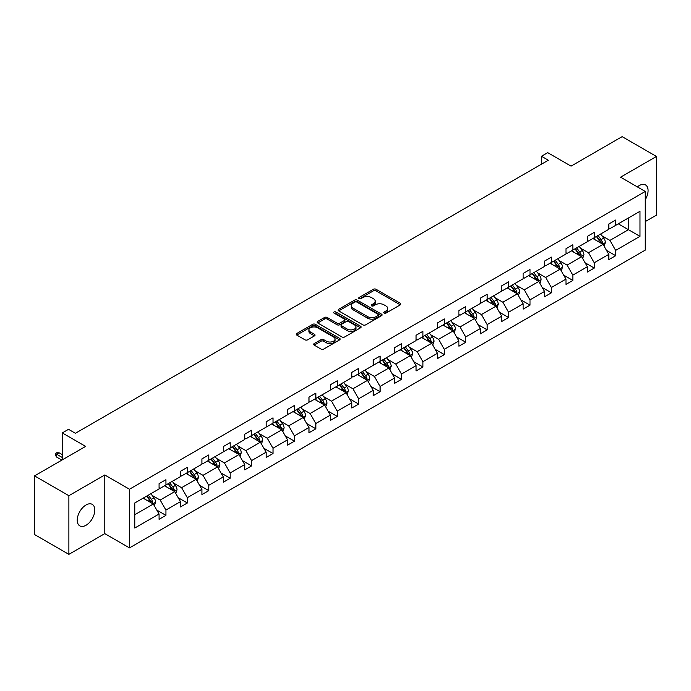 <?xml version="1.0" encoding="UTF-8"?>
<svg xmlns="http://www.w3.org/2000/svg" width="691" height="691" viewBox="0 0 691 691"><rect width="100%" height="100%" fill="white"/><g stroke="black" fill="none" stroke-linecap="round" stroke-linejoin="round"><path stroke-width="1.04" d="M384.118 313.101A1.33 0.769 0 0 0 386.001 313.101L400.322 304.835A1.909 1.097 0 0 0 400.875 304.057A1.909 1.097 0 0 0 400.322 303.28L376.068 289.279A1.909 1.097 0 0 0 373.373 289.279L359.052 297.545A1.33 0.769 0 0 0 358.664 298.089A1.33 0.769 0 0 0 359.052 298.633A1.33 0.769 0 0 0 360.935 298.633L362.792 297.562A6.098 3.524 0 0 1 371.413 297.562L373.434 298.728A6.098 3.524 0 0 1 375.222 301.224A6.098 3.524 0 0 1 373.434 303.712L371.585 304.783A1.33 0.769 0 0 0 371.197 305.327A1.33 0.769 0 0 0 371.585 305.871A1.33 0.769 0 0 0 373.468 305.871L375.325 304.8A6.098 3.524 0 0 1 383.946 304.8L385.967 305.966A6.098 3.524 0 0 1 387.755 308.454A6.098 3.524 0 0 1 385.967 310.95L384.118 312.012A1.33 0.769 0 0 0 383.721 312.557A1.33 0.769 0 0 0 384.118 313.101L384.118 312.012M86.029 525.264A12.429 7.178 120 0 0 94.149 514.311A12.429 7.178 120 0 0 92.248 504.361A12.429 7.178 120 0 0 86.029 504.974A12.429 7.178 120 0 0 77.91 515.918A12.429 7.178 120 0 0 79.819 525.877A12.429 7.178 120 0 0 86.029 525.264M645.264 199.69A12.429 7.178 120 0 0 645.506 184.938A12.429 7.178 120 0 0 639.287 185.551A12.429 7.178 120 0 0 637.37 186.898M645.264 221.578L656.45 215.117L656.45 156.46L622.125 136.645L571.06 166.134L547.721 152.659L541.476 156.261L541.476 164.19M68.875 554.355L104.773 533.625L104.773 474.976L68.875 495.697L68.875 554.355L34.55 534.54L34.55 475.883L85.624 446.395L62.285 432.92L62.285 459.869M68.875 495.697L34.55 475.883M314.215 343.582A1.909 1.097 0 0 0 313.654 344.36A1.909 1.097 0 0 0 314.215 345.137L321.013 349.067A1.909 1.097 0 0 0 323.716 349.067L339.609 339.886A1.909 1.097 0 0 0 340.171 339.108A1.909 1.097 0 0 0 339.609 338.331L315.355 324.329A1.909 1.097 0 0 0 312.66 324.329L296.759 333.511A1.909 1.097 0 0 0 296.206 334.289A1.909 1.097 0 0 0 296.759 335.066L304.981 339.808A1.909 1.097 0 0 0 307.676 339.808L314.483 335.878A1.909 1.097 0 0 0 315.036 335.1A1.909 1.097 0 0 0 314.483 334.323L310.406 331.974A5.096 2.945 0 0 1 308.912 329.892A5.096 2.945 0 0 1 312.056 327.171A5.096 2.945 0 0 1 317.618 327.81L333.58 337.027A5.096 2.945 0 0 1 335.075 339.108A5.096 2.945 0 0 1 331.93 341.829A5.096 2.945 0 0 1 326.377 341.19L323.716 339.652A1.909 1.097 0 0 0 321.013 339.652L314.215 343.582L314.215 345.137L321.013 341.242L321.013 339.652M62.285 432.92L68.53 429.318L75.388 433.283L548.334 160.226L541.476 156.261M104.773 474.976L129.485 489.237L645.264 191.459L645.264 250.107L129.485 547.894L129.485 489.237M656.45 156.46L620.553 177.19L645.264 191.459M362.922 324.874A1.909 1.097 0 0 0 365.617 324.874L381.518 315.692A1.909 1.097 0 0 0 382.08 314.915A1.909 1.097 0 0 0 381.518 314.137L357.264 300.136A1.909 1.097 0 0 0 354.569 300.136L338.668 309.309A1.909 1.097 0 0 0 338.115 310.086A1.909 1.097 0 0 0 338.668 310.872L362.922 324.874M334.556 313.394A1.33 0.769 0 0 1 335.904 313.584L335.904 311.995L360.564 326.23A1.909 1.097 0 0 1 361.125 327.016A1.909 1.097 0 0 1 360.564 327.793L344.662 336.966A1.909 1.097 0 0 1 341.967 336.966L317.713 322.965L317.713 321.41A1.909 1.097 0 0 0 317.16 322.187A1.909 1.097 0 0 0 317.713 322.965M317.713 321.41L324.52 317.48A1.909 1.097 0 0 1 327.214 317.48L337.053 323.163A1.909 1.097 0 0 0 339.747 323.163L344.265 320.555A1.909 1.097 0 0 0 344.818 319.778A1.909 1.097 0 0 0 344.265 319L334.021 313.083A1.33 0.769 0 0 1 333.632 312.539A1.33 0.769 0 0 1 334.453 311.831A1.33 0.769 0 0 1 335.904 311.995M134.771 502.988L159.068 488.96L159.068 483.648L165.935 479.692L165.935 484.996L180.481 476.6L180.481 471.288L187.347 467.323L187.347 472.635L201.902 464.231L201.902 458.919L208.768 454.954L208.768 460.266L223.314 451.871L223.314 446.559L230.181 442.594L230.181 447.906L244.735 439.502L244.735 434.19L251.593 430.225L251.593 435.537L266.147 427.142L266.147 421.83L273.014 417.865L273.014 423.177L287.568 414.773L287.568 409.461L294.426 405.496L294.426 410.808L308.981 402.412L308.981 397.1L315.847 393.136L315.847 398.448L330.402 390.044L330.402 384.732L337.26 380.767L337.26 386.079L351.814 377.683L351.814 372.371L358.681 368.407L358.681 373.719L373.235 365.314L373.235 360.002L380.093 356.038L380.093 361.35L394.647 352.954L394.647 347.642L401.514 343.677L401.514 348.99L416.068 340.585L416.068 335.273L422.927 331.309L422.927 336.621L437.481 328.225L437.481 322.913L444.348 318.948L444.348 324.26L458.893 315.856L458.893 310.544L465.76 306.579L465.76 311.891L480.314 303.496L480.314 298.184L487.181 294.219L487.181 299.531L501.726 291.127L501.726 285.815L508.593 281.85L508.593 287.162L523.147 278.767L523.147 273.455L530.014 269.49L530.014 274.802L544.56 266.398L544.56 261.086L551.427 257.121L551.427 262.433L565.981 254.029L565.981 248.725L572.848 244.761L572.848 250.073L587.393 241.669L587.393 236.357L594.26 232.392L594.26 237.704L608.814 229.3L608.814 223.996L615.672 220.032L615.672 225.344L639.978 211.308L639.978 236.357L615.672 250.384L615.672 255.696L608.814 259.661L608.814 254.348L594.26 262.753L594.26 268.065L587.393 272.029L587.393 266.717L572.848 275.113L572.848 280.425L565.981 284.39L565.981 279.078L551.427 287.482L551.427 292.794L544.56 296.759L544.56 291.447L530.014 299.842L530.014 305.154L523.147 309.119L523.147 303.807L508.593 312.211L508.593 317.523L501.726 321.488L501.726 316.176L487.181 324.571L487.181 329.883L480.314 333.848L480.314 328.536L465.76 336.94L465.76 342.252L458.893 346.217L458.893 340.905L444.348 349.3L444.348 354.613L437.481 358.577L437.481 353.265L422.927 361.669L422.927 366.981L416.068 370.946L416.068 365.634L401.514 374.038L401.514 379.342L394.647 383.306L394.647 377.994L380.093 386.399L380.093 391.711L373.235 395.675L373.235 390.363L358.681 398.767L358.681 404.071L351.814 408.036L351.814 402.723L337.26 411.128L337.26 416.44L330.402 420.404L330.402 415.092L315.847 423.497L315.847 428.8L308.981 432.765L308.981 427.453L294.426 435.857L294.426 441.169L287.568 445.134L287.568 439.822L273.014 448.226L273.014 453.529L266.147 457.494L266.147 452.182L251.593 460.586L251.593 465.898L244.735 469.863L244.735 464.551L230.181 472.955L230.181 478.258L223.314 482.223L223.314 476.911L208.768 485.315L208.768 490.627L201.902 494.592L201.902 489.28L187.347 497.684L187.347 502.988L180.481 506.952L180.481 501.64L165.935 510.044L165.935 515.356L159.068 519.321L159.068 514.009L134.771 528.036L134.771 502.988M164.562 485.79L174.719 491.655L160.165 500.059L152.219 495.473M160.165 500.059L165.935 510.044M174.719 491.655L180.481 501.64M159.068 487.691L160.165 488.33L165.935 484.996M185.974 473.43L196.132 479.295L181.586 487.691L173.64 483.104M181.586 487.691L187.347 497.684M196.132 479.295L201.902 489.28M180.481 475.33L181.586 475.961L187.347 472.635M207.395 461.061L217.553 466.926L202.999 475.33L195.052 470.744M202.999 475.33L208.768 485.315M217.553 466.926L223.314 476.911M201.902 462.961L202.999 463.601L208.768 460.266M228.807 448.701L238.965 454.566L224.411 462.961L216.473 458.375M224.411 462.961L230.181 472.955M238.965 454.566L244.735 464.551M223.314 450.601L224.411 451.232L230.181 447.906M250.228 436.332L260.386 442.197L245.832 450.601L237.885 446.015M245.832 450.601L251.593 460.586M260.386 442.197L266.147 452.182M244.735 438.232L245.832 438.871L251.593 435.537M271.641 423.972L281.798 429.837L267.244 438.232L259.298 433.646M267.244 438.232L273.014 448.226M281.798 429.837L287.568 439.822M266.147 425.872L267.244 426.502L273.014 423.177M293.053 411.603L303.219 417.468L288.665 425.872L280.719 421.285M288.665 425.872L294.426 435.857M303.219 417.468L308.981 427.453M287.568 413.503L288.665 414.142L294.426 410.808M314.474 399.243L324.632 405.107L310.078 413.503L302.131 408.917M310.078 413.503L315.847 423.497M324.632 405.107L330.402 415.092M308.981 401.143L310.078 401.773L315.847 398.448M335.886 386.874L346.053 392.738L331.499 401.143L323.552 396.556M331.499 401.143L337.26 411.128M346.053 392.738L351.814 402.723M330.402 388.774L331.499 389.413L337.26 386.079M357.307 374.513L367.465 380.378L352.911 388.774L344.964 384.187M352.911 388.774L358.681 398.767M367.465 380.378L373.235 390.363M351.814 376.414L352.911 377.044L358.681 373.719M378.72 362.144L388.886 368.009L374.332 376.414L366.385 371.827M374.332 376.414L380.093 386.399M388.886 368.009L394.647 377.994M373.235 364.045L374.332 364.684L380.093 361.35M400.141 349.784L410.299 355.649L395.744 364.045L387.798 359.458M395.744 364.045L401.514 374.038M410.299 355.649L416.068 365.634M394.647 351.684L395.744 352.315L401.514 348.99M421.553 337.415L431.711 343.28L417.165 351.684L409.219 347.098M417.165 351.684L422.927 361.669M431.711 343.28L437.481 353.265M416.068 339.316L417.165 339.955L422.927 336.621M442.974 325.055L453.132 330.92L438.578 339.316L430.631 334.729M438.578 339.316L444.348 349.3M453.132 330.92L458.893 340.905M437.481 326.955L438.578 327.586L444.348 324.26M464.387 312.686L474.544 318.551L459.999 326.955L452.052 322.369M459.999 326.955L465.76 336.94M474.544 318.551L480.314 328.536M458.893 314.586L459.999 315.226L465.76 311.891M485.808 300.317L495.965 306.191L481.411 314.586L473.465 310M481.411 314.586L487.181 324.571M495.965 306.191L501.726 316.176M480.314 302.226L481.411 302.857L487.181 299.531M507.22 287.957L517.378 293.822L502.832 302.226L494.886 297.64M502.832 302.226L508.593 312.211M517.378 293.822L523.147 303.807M501.726 289.857L502.832 290.496L508.593 287.162M528.641 275.588L538.799 281.462L524.244 289.857L516.298 285.271M524.244 289.857L530.014 299.842M538.799 281.462L544.56 291.447M523.147 277.497L524.244 278.127L530.014 274.802M550.053 263.228L560.211 269.093L545.665 277.497L537.719 272.91M545.665 277.497L551.427 287.482M560.211 269.093L565.981 279.078M544.56 265.128L545.665 265.767L551.427 262.433M571.474 250.859L581.632 256.732L567.078 265.128L559.131 260.542M567.078 265.128L572.848 275.113M581.632 256.732L587.393 266.717M565.981 252.768L567.078 253.398L572.848 250.073M592.887 238.499L603.044 244.364L588.49 252.768L580.552 248.181M588.49 252.768L594.26 262.753M603.044 244.364L608.814 254.348M587.393 240.399L588.49 241.038L594.26 237.704M618.281 223.832L628.447 229.697L609.911 240.399L601.965 235.812M609.911 240.399L615.672 250.384M639.978 236.357L628.447 229.697L628.447 217.967L639.978 211.308M104.773 533.625L129.485 547.894M608.814 228.039L609.911 228.669L615.672 225.344M134.771 514.717L153.298 504.024L143.141 498.159M153.298 504.024L159.068 514.009M606.551 250.427L615.672 255.696M585.13 262.796L594.26 268.065M563.718 275.156L572.848 280.425M542.297 287.525L551.427 292.794M520.884 299.885L530.014 305.154M499.463 312.254L508.593 317.523M478.051 324.615L487.181 329.883M456.63 336.983L465.76 342.252M435.218 349.344L444.348 354.613M413.797 361.713L422.927 366.981M392.384 374.073L401.514 379.342M370.963 386.442L380.093 391.711M349.551 398.802L358.681 404.071M328.13 411.171L337.26 416.44M306.718 423.531L315.847 428.8M285.297 435.9L294.426 441.169M263.884 448.26L273.014 453.529M242.472 460.629L251.593 465.898M221.051 472.99L230.181 478.258M199.639 485.358L208.768 490.627M178.218 497.719L187.347 502.988M156.805 510.088L165.935 515.356M384.645 313.291L385.967 312.531A6.098 3.524 0 0 0 387.755 310.043L387.755 308.454M375.222 301.224L375.222 302.805A6.098 3.524 0 0 1 373.434 305.292L372.121 306.061M400.296 304.852L376.068 290.868A1.909 1.097 0 0 0 373.373 290.868L359.588 298.823M381.492 315.709L357.264 301.717A1.909 1.097 0 0 0 354.569 301.717L338.694 310.881L338.668 309.309M378.15 315.459A1.33 0.769 0 0 0 378.547 314.915A1.33 0.769 0 0 0 378.15 314.37L356.858 302.079A1.33 0.769 0 0 0 354.975 302.079L353.023 303.202A6.098 3.524 0 0 0 351.235 305.698A6.098 3.524 0 0 0 353.023 308.186L367.577 316.59A6.098 3.524 0 0 0 376.198 316.59L378.15 315.459L378.15 317.039A1.33 0.769 0 0 0 378.547 316.495L378.547 314.915M351.235 305.698L351.235 307.279A6.098 3.524 0 0 0 353.023 309.767L353.023 308.186M378.15 317.039L376.198 318.171A6.098 3.524 0 0 1 367.577 318.171L353.023 309.767M317.739 322.982L324.52 319.069L324.52 317.48M344.818 319.778L344.818 321.358A1.909 1.097 0 0 1 344.265 322.136L339.747 324.744A1.909 1.097 0 0 1 337.053 324.744L327.214 319.069A1.909 1.097 0 0 0 324.52 319.069M335.904 313.584L360.538 327.802M347.262 329.054A5.096 2.945 0 0 0 352.816 329.693A5.096 2.945 0 0 0 355.96 326.973A5.096 2.945 0 0 0 354.466 324.891L348.843 321.643A1.909 1.097 0 0 0 346.148 321.643L341.63 324.252A1.909 1.097 0 0 0 341.078 325.029A1.909 1.097 0 0 0 341.63 325.806L347.262 329.054L347.262 330.635A5.096 2.945 0 0 0 352.816 331.274A5.096 2.945 0 0 0 355.96 328.562L355.96 326.973M341.078 325.029L341.078 326.61A1.909 1.097 0 0 0 341.63 327.387L341.63 325.806M347.262 330.635L341.63 327.387M335.075 339.108L335.075 340.698A5.096 2.945 0 0 1 331.93 343.41A5.096 2.945 0 0 1 326.377 342.779L323.716 341.242A1.909 1.097 0 0 0 321.013 341.242M308.912 329.892L308.912 331.473A5.096 2.945 0 0 0 310.406 333.554L310.406 331.974M314.457 335.895L310.406 333.554M339.592 339.903L315.355 325.91A1.909 1.097 0 0 0 312.66 325.91L296.785 335.075M604.089 246.169L605.351 242.524A5.148 2.971 -120 0 0 603.709 238.145L600.626 234.033M595.098 239.777L593.768 237.989M602.284 243.923L602.578 242.74A5.148 2.971 -120 0 0 601.101 239.647L598.017 235.536M596.73 236.279L600.125 240.805A2.617 1.512 60 0 1 600.6 241.6L602.578 242.74M596.376 236.486L599.451 240.598A5.148 2.971 60 0 1 600.738 243.033M582.677 258.538L583.938 254.893A5.148 2.971 -120 0 0 582.297 250.505L579.213 246.393M573.685 252.137L572.347 250.358M580.872 256.292L581.157 255.109A5.148 2.971 -120 0 0 579.689 252.016L576.605 247.896M575.318 248.648L578.704 253.174A2.617 1.512 60 0 1 579.179 253.968L581.157 255.109M574.955 248.846L578.039 252.966A5.148 2.971 60 0 1 579.317 255.394M561.256 270.898L562.517 267.253A5.148 2.971 -120 0 0 560.876 262.874L557.792 258.762M552.264 264.506L550.934 262.718M559.451 268.652L559.745 267.469A5.148 2.971 -120 0 0 558.268 264.377L555.184 260.265M553.897 261.008L557.292 265.534A2.617 1.512 60 0 1 557.767 266.329L559.745 267.469M553.543 261.215L556.618 265.327A5.148 2.971 60 0 1 557.905 267.762M539.844 283.267L541.105 279.622A5.148 2.971 -120 0 0 539.464 275.234L536.38 271.122M530.852 276.866L529.513 275.087M538.039 281.021L538.324 279.838A5.148 2.971 -120 0 0 536.855 276.745L533.772 272.625M532.485 273.377L535.87 277.903A2.617 1.512 60 0 1 536.346 278.698L538.324 279.838M532.122 273.584L535.205 277.696A5.148 2.971 60 0 1 536.484 280.123M518.423 295.627L519.684 291.982A5.148 2.971 -120 0 0 518.043 287.603L514.959 283.491M509.431 289.235L508.101 287.447M516.618 293.381L516.911 292.207A5.148 2.971 -120 0 0 515.434 289.106L512.351 284.994M511.064 285.737L514.458 290.263A2.617 1.512 60 0 1 514.933 291.058L516.911 292.207M510.709 285.944L513.784 290.056A5.148 2.971 60 0 1 515.071 292.492M497.01 307.996L498.271 304.351A5.148 2.971 -120 0 0 496.63 299.963L493.547 295.852M488.019 301.596L486.68 299.816M495.205 305.75L495.49 304.567A5.148 2.971 -120 0 0 494.022 301.475L490.938 297.355M489.651 298.106L493.037 302.632A2.617 1.512 60 0 1 493.521 303.427L495.49 304.567M489.288 298.313L492.372 302.425A5.148 2.971 60 0 1 493.65 304.852M475.589 320.356L476.85 316.711A5.148 2.971 -120 0 0 475.209 312.332L472.126 308.221M466.598 313.964L465.268 312.177M473.784 318.11L474.078 316.936A5.148 2.971 -120 0 0 472.601 313.835L469.517 309.723M468.23 310.466L471.625 314.992A2.617 1.512 60 0 1 472.1 315.787L474.078 316.936M467.876 310.674L470.96 314.785A5.148 2.971 60 0 1 472.238 317.221M454.177 332.725L455.438 329.08A5.148 2.971 -120 0 0 453.797 324.692L450.713 320.581M445.185 326.325L443.847 324.545M452.372 330.479L452.657 329.296A5.148 2.971 -120 0 0 451.188 326.204L448.105 322.084M446.818 322.835L450.204 327.361A2.617 1.512 60 0 1 450.687 328.156L452.657 329.296M446.455 323.043L449.539 327.154A5.148 2.971 60 0 1 450.826 329.581M432.756 345.085L434.017 341.44A5.148 2.971 -120 0 0 432.376 337.061L429.292 332.95M423.773 338.694L422.434 336.906M430.959 342.84L431.244 341.665A5.148 2.971 -120 0 0 429.767 338.564L426.684 334.453M425.397 335.195L428.791 339.722A2.617 1.512 60 0 1 429.266 340.525L431.244 341.665M425.043 335.403L428.126 339.514A5.148 2.971 60 0 1 429.405 341.95M411.344 357.454L412.605 353.809A5.148 2.971 -120 0 0 410.964 349.421L407.88 345.31M402.352 351.054L401.013 349.275M409.538 355.209L409.823 354.025A5.148 2.971 -120 0 0 408.355 350.933L405.272 346.813M403.985 347.564L407.379 352.09A2.617 1.512 60 0 1 407.854 352.885L409.823 354.025M403.622 347.772L406.705 351.883A5.148 2.971 60 0 1 407.992 354.31M389.923 369.815L391.184 366.17A5.148 2.971 -120 0 0 389.543 361.79L386.468 357.679M380.94 363.423L379.601 361.635M388.126 367.569L388.411 366.394A5.148 2.971 -120 0 0 386.934 363.293L383.859 359.182M382.564 359.925L385.958 364.451A2.617 1.512 60 0 1 386.433 365.254L388.411 366.394M382.209 360.132L385.293 364.243A5.148 2.971 60 0 1 386.571 366.679M368.51 382.183L369.771 378.538A5.148 2.971 -120 0 0 368.13 374.151L365.047 370.039M359.519 375.783L358.18 374.004M366.705 379.938L366.99 378.754A5.148 2.971 -120 0 0 365.522 375.662L362.438 371.542M361.151 372.294L364.546 376.82A2.617 1.512 60 0 1 365.021 377.614L366.99 378.754M360.788 372.501L363.872 376.612A5.148 2.971 60 0 1 365.159 379.039M347.089 394.544L348.359 390.899A5.148 2.971 -120 0 0 346.709 386.519L343.634 382.408M338.106 388.152L336.767 386.364M345.293 392.298L345.578 391.123A5.148 2.971 -120 0 0 344.101 388.022L341.026 383.911M339.73 384.654L343.125 389.18A2.617 1.512 60 0 1 343.6 389.983L345.578 391.123M339.376 384.861L342.46 388.973A5.148 2.971 60 0 1 343.738 391.408M325.677 406.913L326.938 403.268A5.148 2.971 -120 0 0 325.297 398.88L322.213 394.768M316.685 400.512L315.346 398.733M323.872 404.667L324.157 403.484A5.148 2.971 -120 0 0 322.688 400.391L319.605 396.271M318.318 397.023L321.712 401.549A2.617 1.512 60 0 1 322.187 402.343L324.157 403.484M317.955 397.23L321.039 401.341A5.148 2.971 60 0 1 322.326 403.769M304.256 419.273L305.526 415.628A5.148 2.971 -120 0 0 303.885 411.249L300.801 407.137M295.273 412.881L293.934 411.093M302.459 417.027L302.744 415.852A5.148 2.971 -120 0 0 301.276 412.752L298.192 408.64M296.897 409.383L300.291 413.909A2.617 1.512 60 0 1 300.766 414.712L302.744 415.852M296.543 409.59L299.626 413.702A5.148 2.971 60 0 1 300.905 416.137M282.844 431.642L284.105 427.997A5.148 2.971 -120 0 0 282.464 423.609L279.38 419.497M273.852 425.25L272.513 423.462M281.038 429.396L281.332 428.213A5.148 2.971 -120 0 0 279.855 425.12L276.771 421M275.484 421.752L278.879 426.278A2.617 1.512 60 0 1 279.354 427.073L281.332 428.213M275.122 421.959L278.205 426.071A5.148 2.971 60 0 1 279.492 428.498M261.423 444.002L262.692 440.357A5.148 2.971 -120 0 0 261.051 435.978L257.968 431.866M252.44 437.61L251.101 435.822M259.626 441.756L259.911 440.582A5.148 2.971 -120 0 0 258.443 437.481L255.359 433.369M254.072 434.112L257.458 438.638A2.617 1.512 60 0 1 257.933 439.441L259.911 440.582M253.709 434.319L256.793 438.431A5.148 2.971 60 0 1 258.071 440.867M240.01 456.371L241.271 452.726A5.148 2.971 -120 0 0 239.63 448.347L236.547 444.227M231.019 449.979L229.688 448.191M238.205 454.125L238.499 452.942A5.148 2.971 -120 0 0 237.022 449.85L233.938 445.738M232.651 446.481L236.046 451.007A2.617 1.512 60 0 1 236.521 451.802L238.499 452.942M232.297 446.688L235.372 450.8A5.148 2.971 60 0 1 236.659 453.227M218.598 468.731L219.859 465.086A5.148 2.971 -120 0 0 218.218 460.707L215.134 456.596M209.606 462.339L208.267 460.552M216.793 466.485L217.078 465.311A5.148 2.971 -120 0 0 215.609 462.21L212.526 458.098M211.239 458.841L214.625 463.367A2.617 1.512 60 0 1 215.1 464.171L217.078 465.311M210.876 459.049L213.96 463.16A5.148 2.971 60 0 1 215.238 465.596M197.177 481.1L198.438 477.455A5.148 2.971 -120 0 0 196.797 473.076L193.713 468.956M188.185 474.708L186.855 472.92M195.372 478.854L195.665 477.671A5.148 2.971 -120 0 0 194.188 474.579L191.105 470.467M189.818 471.21L193.212 475.736A2.617 1.512 60 0 1 193.687 476.531L195.665 477.671M189.464 471.417L192.539 475.529A5.148 2.971 60 0 1 193.826 477.956M175.764 493.46L177.026 489.815A5.148 2.971 -120 0 0 175.384 485.436L172.301 481.325M166.773 487.069L165.434 485.289M173.959 491.215L174.244 490.04A5.148 2.971 -120 0 0 172.776 486.939L169.692 482.828M168.405 483.57L171.791 488.096A2.617 1.512 60 0 1 172.266 488.9L174.244 490.04M168.043 483.778L171.126 487.898A5.148 2.971 60 0 1 172.404 490.325M154.343 505.829L155.605 502.184A5.148 2.971 -120 0 0 153.963 497.805L150.88 493.685M145.352 499.438L144.022 497.65M152.538 503.584L152.832 502.4A5.148 2.971 -120 0 0 151.355 499.308L148.271 495.197M146.984 495.939L150.379 500.465A2.617 1.512 60 0 1 150.854 501.26L152.832 502.4M146.63 496.147L149.705 500.258A5.148 2.971 60 0 1 150.992 502.685M56.627 457.079L55.392 455.101L55.392 453.521L56.766 452.726L59.098 452.804L56.627 454.229L56.627 457.079L61.87 460.111M55.392 453.521L62.285 457.494M59.098 452.804L62.285 454.643M385.967 312.531L385.967 310.95M371.585 305.871L371.585 304.783M373.434 305.292L373.434 303.712M359.052 298.633L359.052 297.545M373.373 290.868L373.373 289.279M376.068 290.868L376.068 289.279M400.322 304.835L400.322 303.28M354.569 301.717L354.569 300.136M357.264 301.717L357.264 300.136M381.518 315.692L381.518 314.137M367.577 318.171L367.577 316.59M376.198 318.171L376.198 316.59M327.214 319.069L327.214 317.48M337.053 324.744L337.053 323.163M339.747 324.744L339.747 323.163M344.265 322.136L344.265 320.555M360.564 327.793L360.564 326.23M323.716 341.242L323.716 339.652M326.377 342.779L326.377 341.19M314.483 335.878L314.483 334.323M296.759 335.066L296.759 333.511M312.66 325.91L312.66 324.329M315.355 325.91L315.355 324.329M339.609 339.886L339.609 338.331M602.673 244.148L605.316 242.627M601.101 239.647L603.709 238.145M597.991 241.444L599.451 240.598M581.261 256.516L583.904 254.988M579.689 252.016L582.297 250.505M576.579 253.813L578.039 252.966M559.84 268.877L562.483 267.357M558.268 264.377L560.876 262.874M555.158 266.173L556.618 265.327M538.427 281.246L541.07 279.717M536.855 276.745L539.464 275.234M533.746 278.542L535.205 277.696M517.006 293.606L519.649 292.086M515.434 289.106L518.043 287.603M512.325 290.902L513.784 290.056M495.594 305.975L498.237 304.446M494.022 301.475L496.63 299.963M490.912 303.271L492.372 302.425M474.173 318.335L476.816 316.815M472.601 313.835L475.209 312.332M469.491 315.632L470.96 314.785M452.76 330.704L455.404 329.175M451.188 326.204L453.797 324.692M448.079 328L449.539 327.154M431.348 343.064L433.991 341.544M429.767 338.564L432.376 337.061M426.658 340.361L428.126 339.514M409.927 355.433L412.57 353.904M408.355 350.933L410.964 349.421M405.246 352.73L406.705 351.883M388.515 367.793L391.158 366.273M386.934 363.293L389.543 361.79M383.825 365.09L385.293 364.243M367.094 380.162L369.737 378.633M365.522 375.662L368.13 374.151M362.412 377.459L363.872 376.612M345.681 392.523L348.324 391.002M344.101 388.022L346.709 386.519M340.991 389.819L342.46 388.973M324.26 404.891L326.903 403.363M322.688 400.391L325.297 398.88M319.579 402.188L321.039 401.341M302.848 417.252L305.491 415.732M301.276 412.752L303.885 411.249M298.158 414.548L299.626 413.702M281.427 429.621L284.07 428.092M279.855 425.12L282.464 423.609M276.745 426.917L278.205 426.071M260.015 441.981L262.658 440.461M258.443 437.481L261.051 435.978M255.325 439.277L256.793 438.431M238.594 454.35L241.237 452.821M237.022 449.85L239.63 448.347M233.912 451.646L235.372 450.8M217.181 466.71L219.824 465.19M215.609 462.21L218.218 460.707M212.5 464.007L213.96 463.16M195.76 479.079L198.403 477.55M194.188 474.579L196.797 473.076M191.079 476.375L192.539 475.529M174.348 491.439L176.991 489.919M172.776 486.939L175.384 485.436M169.666 488.736L171.126 487.898M152.927 503.808L155.57 502.279M151.355 499.308L153.963 497.805M148.245 501.105L149.705 500.258"/></g></svg>
